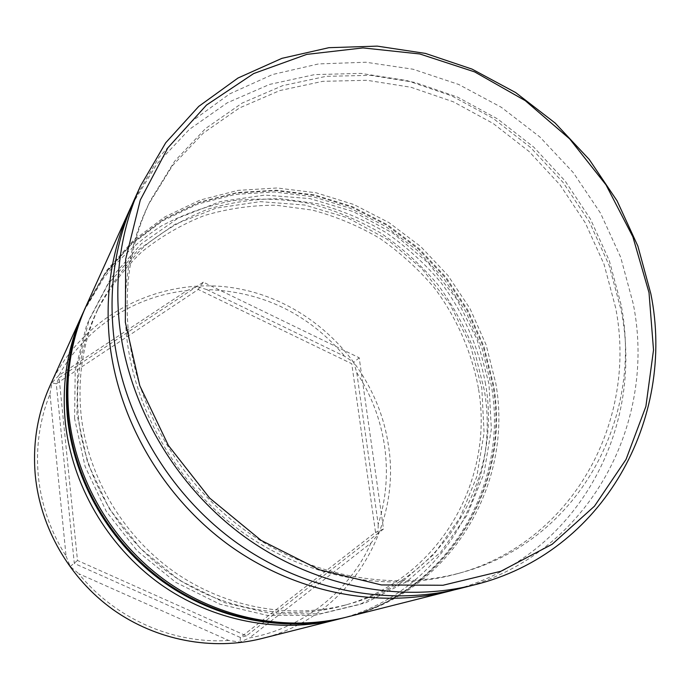 <?xml version="1.0" encoding="UTF-8"?>
<svg xmlns="http://www.w3.org/2000/svg" width="690" height="690" viewBox="0 0 690 690"><rect width="100%" height="100%" fill="white"/><g stroke="black" fill="none" stroke-linecap="round" stroke-linejoin="round"><path stroke-width="0.52" stroke-dasharray="3.45 2.59" d="M615.653 307.818L604.026 264.21L585.293 222.853L560.056 184.92L529.066 151.481L493.203 123.51L453.477 101.861L410.998 87.268L367.002 80.29L322.799 81.325L279.795 90.571L239.439 107.976L203.179 133.222L172.448 165.686L148.548 204.438C129.125 244.898 121.837 289.067 126.675 336.936C135.145 412.853 179.279 487.39 243.63 533.059C308.18 578.487 388.953 592.788 457.332 573.735C572.985 542.504 637.914 421.038 615.653 307.818M132.144 204.516L157.113 163.677L189.284 129.444L227.269 102.819L269.557 84.421L314.614 74.606L360.922 73.39L406.997 80.583L451.467 95.755L493.057 118.309L530.593 147.488L563.031 182.393L589.458 222.016L609.089 265.245L621.285 310.845C644.753 429.499 576.417 557.408 454.348 589.864M478.42 388.323C471.762 352.029 456.668 317.711 434.407 287.937C418.364 269.022 400.183 252.514 379.854 238.412C358.55 225.897 336.039 216.453 312.32 210.088L276.129 205.241C251.712 205.172 227.829 208.596 204.473 215.513C181.772 224.405 160.848 236.558 141.692 251.971C123.889 269.091 108.994 288.748 96.988 310.94C81.101 344.094 74.96 379.871 78.574 418.295C84.93 479.214 119.663 538.235 170.913 574.27C222.318 610.089 287.325 621.216 343.379 605.622C438.124 580.178 494.756 481.206 478.42 388.323M83.663 311.466L103.957 277.578C120.543 257.267 139.647 240.086 161.279 226.018C183.989 213.935 207.932 205.473 233.108 200.643C258.603 197.935 284.03 198.867 309.379 203.429C334.331 209.993 358.024 219.808 380.449 232.866C401.847 247.598 420.995 264.865 437.883 284.685C453.244 305.704 465.603 328.328 474.944 352.538L484.277 390.031C501.639 487.985 441.255 592.745 340.498 618.637M38.295 475.876C35.708 447.215 39.597 419.934 49.982 394.024L66.076 556.131C50.43 531.3 41.176 504.545 38.295 475.876M261.536 638.595C347.734 617.904 402.106 529.04 388.436 445.421C377.378 369.254 315.96 304.135 240.517 289.127C165.238 273.887 83.231 312.682 50.042 385.658M356.764 372.609C371.384 395.18 380.656 419.727 384.589 446.24C388.341 472.797 386.219 498.844 378.215 524.366L356.764 372.609L353.746 362.388L344.948 356.471L206.776 289.576C262.502 291.413 308.559 313.709 344.948 356.471M206.776 289.576L197.047 286.557L186.921 290.585L58.848 375.429C85.155 327.603 134.464 296.07 186.921 290.585M58.848 375.429L51.94 382.803L49.982 394.024M485.57 384.132C478.791 347.415 463.49 312.691 440.953 282.564C424.73 263.416 406.332 246.701 385.762 232.418C364.208 219.739 341.438 210.165 317.452 203.705L280.847 198.746C256.154 198.642 231.995 202.075 208.371 209.044C185.412 218.014 164.237 230.279 144.866 245.847C126.857 263.157 111.78 283.029 99.636 305.48C83.559 339.014 77.358 375.231 81.032 414.138C87.483 475.833 122.699 535.647 174.613 572.165C226.7 608.477 292.517 619.767 349.226 603.983C445.076 578.237 502.191 478.084 485.57 384.132M346.906 617.041C451.139 591.899 513.886 484.121 495.791 383.373L486.165 344.991L470.054 308.689L448.017 275.56L420.728 246.58L389.005 222.637L353.789 204.499L316.106 192.786L277.113 187.982L238.024 190.38L200.135 200.074L164.755 216.953L133.187 240.612L106.683 270.42L86.371 305.446M621.069 304.644L609.33 260.725L590.442 219.066L565.007 180.858L533.793 147.168L497.671 118.982L457.668 97.152L414.906 82.412L370.599 75.339L326.094 76.34L282.788 85.603L242.147 103.086L205.637 128.478L174.691 161.15L150.618 200.169C131.057 240.913 123.726 285.41 128.607 333.649C137.181 410.171 181.694 485.329 246.572 531.395C311.639 577.211 393.041 591.649 461.903 572.459C578.367 540.995 643.58 418.649 621.069 304.644M459.359 588.656C586.181 557.848 657.76 426.092 633.265 303.919L620.69 257.267L600.464 213.072L573.261 172.595L539.908 136.991L501.337 107.304L458.652 84.447L413.06 69.224L365.881 62.238L318.556 63.929L272.619 74.503L229.641 93.9L191.234 121.768L158.95 157.415L134.222 199.807M371.065 542.935C349.476 591.106 303.626 628.124 249.392 637.94L371.065 542.935L378.042 534.483L378.215 524.366M228.752 640.467C173.423 644.184 115.221 618.783 78.824 573.752L228.752 640.467L240.077 642.088L249.392 637.94M66.076 556.131L70.251 566.456L78.824 573.752M59.09 377.792L203.283 282.176L359.197 357.765L383.511 529.006L246.416 635.878L77.496 560.478L59.09 377.792L56.287 383.787L198.246 289.472L351.762 363.734L375.515 532.309L240.405 637.508L74.304 563.445L56.287 383.787L51.94 382.803M203.283 282.176L198.246 289.472L197.047 286.557M77.496 560.478L70.251 566.456M246.416 635.878L240.405 637.508L240.077 642.088M383.511 529.006L375.515 532.309L378.042 534.483M359.197 357.765L353.746 362.388M74.589 418.589L75.21 370.444L86.707 324.766L108.149 283.952L138.129 249.987L174.837 224.371L216.255 208.104L260.268 201.644L304.773 205.034L347.76 217.876L387.357 239.421L421.892 268.626L449.915 304.187L470.192 344.569L481.801 388.073L484.087 432.803L476.756 476.773L459.885 517.923L434.019 554.191L400.122 583.611L359.671 604.466L314.58 615.351L267.177 615.377L220.032 604.259L175.846 582.394L137.198 550.887L106.355 511.497L85.112 466.526L74.589 418.589M343.387 617.93C446.896 592.969 509.332 485.958 491.418 385.9L481.879 347.786L465.905 311.742L444.024 278.838L416.933 250.073L385.434 226.311L350.451 208.32L313.027 196.71L274.301 191.967L235.48 194.382L197.849 204.042L162.702 220.826L131.359 244.346L105.044 273.964L84.87 308.749M488.977 383.882L477.195 339.877L456.651 299.012L428.292 263.019L393.343 233.453L353.297 211.614L309.819 198.582L264.805 195.097L220.291 201.566L178.391 217.971L141.252 243.837L110.926 278.173L89.226 319.461L77.608 365.691L76.995 414.431L87.673 462.99L109.21 508.556L140.458 548.464L179.624 580.402L224.379 602.568L272.11 613.841L320.091 613.833L365.709 602.818L406.608 581.722L440.858 551.94L466.983 515.249L483.983 473.616L491.349 429.128L488.977 383.882M85.37 307.654L105.587 272.791L131.963 243.113L163.383 219.541L198.608 202.731L236.325 193.053L275.232 190.647L314.054 195.408L351.555 207.052L386.616 225.095L418.192 248.918L445.352 277.751L467.277 310.724L483.302 346.854L492.876 385.063C510.841 485.346 448.302 592.615 344.56 617.636M96.988 310.94L99.636 305.48M148.548 204.438L150.618 200.169M457.332 573.735L461.903 572.459M343.379 605.622L349.226 603.983M345.733 617.334C449.069 591.77 511.359 484.639 493.462 384.511L483.914 346.337L467.923 310.241L446.033 277.294L418.925 248.486L387.401 224.681L352.383 206.638L314.916 194.985L276.129 190.19L237.239 192.545L199.513 202.136L164.246 218.851L132.756 242.302L106.26 271.834L85.871 306.55"/><path stroke-width="1.03" d="M454.348 589.864L449.414 591.166C378.155 609.072 295.01 592.805 228.916 545.091C163.021 497.128 118.145 420.046 109.581 341.688C104.846 294.121 111.642 249.935 129.987 209.148L132.144 204.516M340.498 618.637L337.652 619.379C279.217 634.041 212.287 621.302 159.588 583.611C107.079 545.704 71.7 484.578 65.248 421.625C61.695 383.399 67.422 347.57 82.429 314.148L83.663 311.466M82.429 314.148L50.042 385.658C37.398 413.828 32.49 443.808 35.311 475.608C40.451 527.962 69.5 578.349 112.936 609.537C156.535 640.527 212.27 650.937 261.536 638.595L337.652 619.379M649.014 292.655L632.885 236.851L606.018 184.894L569.647 138.871L525.254 100.654L474.625 71.898L419.787 53.967L363 47.912L306.74 54.389L253.67 73.563L206.5 105.061L167.894 147.807L140.286 200.031L125.666 259.242L125.338 322.316L139.768 385.65L168.403 445.473L209.674 498.111L261.113 540.382L319.539 569.819L381.372 584.948L442.954 585.267L500.88 571.268L552.173 544.255L594.47 506.184L626.054 459.385L645.892 406.453L653.516 350.011L649.014 292.655M119.387 324.007C114.376 274.387 121.397 228.407 140.441 186.059L165.729 142.752L198.746 106.389L238.016 78.013L281.951 58.331L328.906 47.688L377.257 46.127L425.463 53.415L472.055 69.112L515.672 92.581L555.105 123.01L589.234 159.459L617.093 200.876L637.862 246.071L650.834 293.768C676.209 418.632 603.655 553.44 473.987 584.965C400.01 603.56 313.346 586.5 244.286 536.553C175.45 486.347 128.444 405.72 119.387 324.007M129.987 209.148L86.371 305.446C71.079 339.497 65.257 376.033 68.905 415.035C75.529 479.274 111.685 541.702 165.298 580.445C219.101 618.947 287.385 631.98 346.906 617.041L449.414 591.166M140.441 186.059L134.222 199.807C115.592 241.224 108.701 286.143 113.548 334.538C122.311 414.25 168.05 492.772 235.126 541.641C302.427 590.261 386.995 606.846 459.359 588.656L473.987 584.965M343.387 617.93C284.168 632.79 216.358 619.87 163.013 581.722C109.839 543.341 74.02 481.473 67.465 417.717C63.851 378.974 69.656 342.654 84.87 308.749C69.69 342.568 63.903 378.827 67.517 417.536C74.072 481.292 109.934 543.22 163.133 581.644C216.513 619.844 284.28 632.756 343.387 617.93L344.56 617.636C285.315 632.497 217.367 619.551 163.849 581.247C110.512 542.72 74.555 480.62 67.974 416.708C64.351 377.904 70.147 341.55 85.37 307.654L85.871 306.55M84.87 308.749L85.37 307.654M345.733 617.334L344.56 617.636"/></g></svg>
